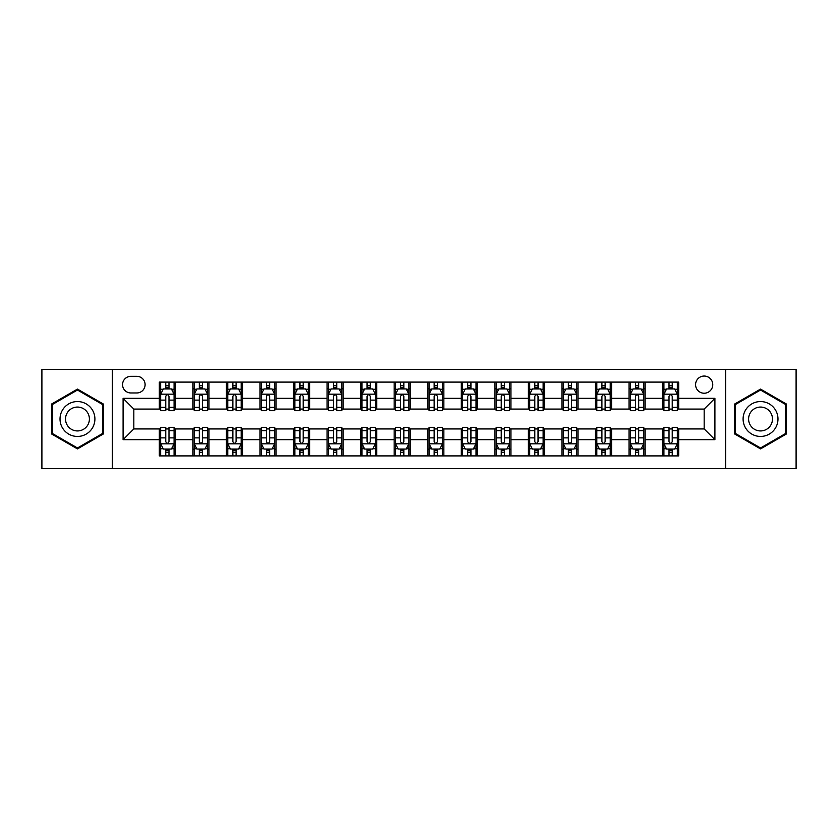 <?xml version="1.0" encoding="UTF-8"?>
<svg xmlns="http://www.w3.org/2000/svg" width="838" height="838" viewBox="0 0 838 838"><rect width="100%" height="100%" fill="white"/><g stroke="black" fill="none" stroke-linecap="round" stroke-linejoin="round"><path stroke-width="1.26" d="M704.171 376.053A8.589 8.589 0 0 0 695.582 384.642A8.589 8.589 0 0 0 704.171 393.232A8.589 8.589 0 0 0 712.761 384.642A8.589 8.589 0 0 0 704.171 376.053M725.645 468.651L796.1 468.651L796.1 369.349L725.645 369.349L725.645 468.651L112.355 468.651L112.355 369.349L41.9 369.349L41.9 468.651L112.355 468.651M130.875 392.97L136.783 392.97A8.317 8.317 0 0 0 145.1 384.642A8.317 8.317 0 0 0 136.783 376.325L130.875 376.325A8.317 8.317 0 0 0 122.558 384.642A8.317 8.317 0 0 0 130.875 392.97M725.645 369.349L112.355 369.349M159.325 439.667L123.092 439.667L123.092 398.333L159.325 398.333L159.325 409.07L133.829 409.07L133.829 428.93L159.325 428.93L159.325 455.903L678.675 455.903L678.675 428.93L704.171 428.93L704.171 409.07L678.675 409.07L678.675 398.333L714.908 398.333L714.908 439.667L678.675 439.667M678.675 398.333L678.675 382.097L159.325 382.097L159.325 398.333M662.575 382.097L662.575 409.07L663.916 409.07M669.017 409.07L672.233 409.07M677.334 409.07L678.675 409.07M662.575 409.07L643.783 409.07M629.024 382.097L629.024 409.07L630.365 409.07M635.466 409.07L638.682 409.07M629.024 409.07L610.232 409.07M595.472 382.097L595.472 409.07L596.813 409.07M601.914 409.07L605.13 409.07M595.472 409.07L576.68 409.07M561.921 382.097L561.921 409.07L563.262 409.07M568.363 409.07L571.589 409.07M561.921 409.07L543.139 409.07M528.369 382.097L528.369 409.07L529.71 409.07M534.812 409.07L538.038 409.07M528.369 409.07L509.588 409.07M494.818 382.097L494.818 409.07L496.169 409.07M501.26 409.07L504.486 409.07M494.818 409.07L476.036 409.07M461.277 382.097L461.277 409.07L462.618 409.07M467.719 409.07L470.935 409.07M461.277 409.07L442.485 409.07M427.726 382.097L427.726 409.07L429.066 409.07M434.168 409.07L437.384 409.07M427.726 409.07L408.934 409.07M394.174 382.097L394.174 409.07L395.515 409.07M400.616 409.07L403.832 409.07M394.174 409.07L375.382 409.07M360.623 382.097L360.623 409.07L361.964 409.07M367.065 409.07L370.281 409.07M360.623 409.07L341.831 409.07M327.071 382.097L327.071 409.07L328.412 409.07M333.514 409.07L336.74 409.07M327.071 409.07L308.29 409.07M293.52 382.097L293.52 409.07L294.861 409.07M299.962 409.07L303.188 409.07M293.52 409.07L274.738 409.07M259.979 382.097L259.979 409.07L261.32 409.07M266.411 409.07L269.637 409.07M259.979 409.07L241.187 409.07M226.428 382.097L226.428 409.07L227.768 409.07M232.87 409.07L236.086 409.07M226.428 409.07L207.635 409.07M192.876 382.097L192.876 409.07L194.217 409.07M199.318 409.07L202.534 409.07M192.876 409.07L174.084 409.07M159.325 409.07L160.666 409.07M165.767 409.07L168.983 409.07M159.325 428.93L160.666 428.93M165.767 428.93L168.983 428.93M174.084 428.93L175.425 428.93L175.425 455.903M194.217 428.93L175.425 428.93M199.318 428.93L202.534 428.93M207.635 428.93L208.976 428.93L208.976 455.903M227.768 428.93L208.976 428.93M232.87 428.93L236.086 428.93M241.187 428.93L242.528 428.93L242.528 455.903M261.32 428.93L242.528 428.93M266.411 428.93L269.637 428.93M274.738 428.93L276.079 428.93L276.079 455.903M294.861 428.93L276.079 428.93M299.962 428.93L303.188 428.93M308.29 428.93L309.631 428.93L309.631 455.903M328.412 428.93L309.631 428.93M333.514 428.93L336.74 428.93M341.831 428.93L343.182 428.93L343.182 455.903M361.964 428.93L343.182 428.93M367.065 428.93L370.281 428.93M375.382 428.93L376.723 428.93L376.723 455.903M395.515 428.93L376.723 428.93M400.616 428.93L403.832 428.93M408.934 428.93L410.274 428.93L410.274 455.903M429.066 428.93L410.274 428.93M434.168 428.93L437.384 428.93M442.485 428.93L443.826 428.93L443.826 455.903M462.618 428.93L443.826 428.93M467.719 428.93L470.935 428.93M476.036 428.93L477.377 428.93L477.377 455.903M496.169 428.93L477.377 428.93M501.26 428.93L504.486 428.93M509.588 428.93L510.929 428.93L510.929 455.903M529.71 428.93L510.929 428.93M534.812 428.93L538.038 428.93M543.139 428.93L544.48 428.93L544.48 455.903M563.262 428.93L544.48 428.93M568.363 428.93L571.589 428.93M576.68 428.93L578.021 428.93L578.021 455.903M596.813 428.93L578.021 428.93M601.914 428.93L605.13 428.93M610.232 428.93L611.572 428.93L611.572 455.903M630.365 428.93L611.572 428.93M635.466 428.93L638.682 428.93M643.783 428.93L645.124 428.93L645.124 455.903M663.916 428.93L645.124 428.93M669.017 428.93L672.233 428.93M677.334 428.93L678.675 428.93M175.425 382.097L175.425 409.07M159.325 388.801L160.666 388.801M165.767 388.801L168.983 388.801M174.084 388.801L175.425 388.801M159.325 449.199L160.666 449.199M165.767 449.199L168.983 449.199M174.084 449.199L175.425 449.199M192.876 428.93L192.876 455.903M208.976 382.097L208.976 409.07M192.876 388.801L194.217 388.801M199.318 388.801L202.534 388.801M207.635 388.801L208.976 388.801M192.876 449.199L194.217 449.199M199.318 449.199L202.534 449.199M207.635 449.199L208.976 449.199M226.428 428.93L226.428 455.903M226.428 449.199L227.768 449.199M232.87 449.199L236.086 449.199M241.187 449.199L242.528 449.199M242.528 382.097L242.528 409.07M226.428 388.801L227.768 388.801M232.87 388.801L236.086 388.801M241.187 388.801L242.528 388.801M259.979 428.93L259.979 455.903M259.979 449.199L261.32 449.199M266.411 449.199L269.637 449.199M274.738 449.199L276.079 449.199M276.079 382.097L276.079 409.07M259.979 388.801L261.32 388.801M266.411 388.801L269.637 388.801M274.738 388.801L276.079 388.801M293.52 428.93L293.52 455.903M293.52 449.199L294.861 449.199M299.962 449.199L303.188 449.199M308.29 449.199L309.631 449.199M309.631 382.097L309.631 409.07M293.52 388.801L294.861 388.801M299.962 388.801L303.188 388.801M308.29 388.801L309.631 388.801M327.071 428.93L327.071 455.903M327.071 449.199L328.412 449.199M333.514 449.199L336.74 449.199M341.831 449.199L343.182 449.199M343.182 382.097L343.182 409.07M327.071 388.801L328.412 388.801M333.514 388.801L336.74 388.801M341.831 388.801L343.182 388.801M360.623 428.93L360.623 455.903M360.623 449.199L361.964 449.199M367.065 449.199L370.281 449.199M375.382 449.199L376.723 449.199M376.723 382.097L376.723 409.07M360.623 388.801L361.964 388.801M367.065 388.801L370.281 388.801M375.382 388.801L376.723 388.801M394.174 428.93L394.174 455.903M394.174 449.199L395.515 449.199M400.616 449.199L403.832 449.199M408.934 449.199L410.274 449.199M410.274 382.097L410.274 409.07M394.174 388.801L395.515 388.801M400.616 388.801L403.832 388.801M408.934 388.801L410.274 388.801M427.726 428.93L427.726 455.903M427.726 449.199L429.066 449.199M434.168 449.199L437.384 449.199M442.485 449.199L443.826 449.199M443.826 382.097L443.826 409.07M427.726 388.801L429.066 388.801M434.168 388.801L437.384 388.801M442.485 388.801L443.826 388.801M461.277 428.93L461.277 455.903M461.277 449.199L462.618 449.199M467.719 449.199L470.935 449.199M476.036 449.199L477.377 449.199M477.377 382.097L477.377 409.07M461.277 388.801L462.618 388.801M467.719 388.801L470.935 388.801M476.036 388.801L477.377 388.801M494.818 428.93L494.818 455.903M494.818 449.199L496.169 449.199M501.26 449.199L504.486 449.199M509.588 449.199L510.929 449.199M510.929 382.097L510.929 409.07M494.818 388.801L496.169 388.801M501.26 388.801L504.486 388.801M509.588 388.801L510.929 388.801M528.369 428.93L528.369 455.903M528.369 449.199L529.71 449.199M534.812 449.199L538.038 449.199M543.139 449.199L544.48 449.199M544.48 382.097L544.48 409.07M528.369 388.801L529.71 388.801M534.812 388.801L538.038 388.801M543.139 388.801L544.48 388.801M561.921 428.93L561.921 455.903M561.921 449.199L563.262 449.199M568.363 449.199L571.589 449.199M576.68 449.199L578.021 449.199M578.021 382.097L578.021 409.07M561.921 388.801L563.262 388.801M568.363 388.801L571.589 388.801M576.68 388.801L578.021 388.801M595.472 428.93L595.472 455.903M595.472 449.199L596.813 449.199M601.914 449.199L605.13 449.199M610.232 449.199L611.572 449.199M611.572 382.097L611.572 409.07M595.472 388.801L596.813 388.801M601.914 388.801L605.13 388.801M610.232 388.801L611.572 388.801M629.024 428.93L629.024 455.903M629.024 449.199L630.365 449.199M635.466 449.199L638.682 449.199M643.783 449.199L645.124 449.199M645.124 382.097L645.124 409.07M629.024 388.801L630.365 388.801M635.466 388.801L638.682 388.801M643.783 388.801L645.124 388.801M662.575 428.93L662.575 455.903M662.575 449.199L663.916 449.199M669.017 449.199L672.233 449.199M677.334 449.199L678.675 449.199M662.575 388.801L663.916 388.801M669.017 388.801L672.233 388.801M677.334 388.801L678.675 388.801M133.829 409.07L123.092 398.333M133.829 428.93L123.092 439.667M714.908 398.333L704.171 409.07M714.908 439.667L704.171 428.93M77.463 448.906L103.367 433.958L103.367 404.042L77.463 389.094L51.558 404.042L51.558 433.958L77.463 448.906M786.442 404.042L760.537 389.094L734.633 404.042L734.633 433.958L760.537 448.906L786.442 433.958L786.442 404.042M168.983 385.585L165.767 385.585M174.084 407.31L168.983 407.31L168.983 410.683L174.084 410.683L174.084 394.31L171.402 388.937L163.347 388.937L160.666 394.31L160.666 410.683L165.767 410.683L165.767 407.31L160.666 407.31M160.666 394.31L160.666 382.097M174.084 394.31L174.084 382.097M165.767 388.937L165.767 382.097M168.983 382.097L168.983 388.937M168.983 407.31L168.983 396.322C167.914 394.248 166.846 394.248 165.767 396.322L165.767 407.31M165.767 452.415L168.983 452.415M160.666 430.69L165.767 430.69L165.767 427.317L160.666 427.317L160.666 443.69L163.347 449.063L171.402 449.063L174.084 443.69L174.084 427.317L168.983 427.317L168.983 430.69L174.084 430.69M174.084 443.69L174.084 455.903M160.666 443.69L160.666 455.903M168.983 449.063L168.983 455.903M165.767 455.903L165.767 449.063M165.767 430.69L165.767 441.678C166.835 443.752 167.914 443.752 168.983 441.678L168.983 430.69M202.534 385.585L199.318 385.585M207.635 407.31L202.534 407.31L202.534 410.683L207.635 410.683L207.635 394.31L204.954 388.937L196.899 388.937L194.217 394.31L194.217 410.683L199.318 410.683L199.318 407.31L194.217 407.31M194.217 394.31L194.217 382.097M207.635 394.31L207.635 382.097M199.318 388.937L199.318 382.097M202.534 382.097L202.534 388.937M202.534 407.31L202.534 396.322C201.466 394.248 200.387 394.248 199.318 396.322L199.318 407.31M236.086 385.585L232.87 385.585M241.187 407.31L236.086 407.31L236.086 410.683L241.187 410.683L241.187 394.31L238.505 388.937L230.45 388.937L227.768 394.31L227.768 410.683L232.87 410.683L232.87 407.31L227.768 407.31M227.768 394.31L227.768 382.097M241.187 394.31L241.187 382.097M232.87 388.937L232.87 382.097M236.086 382.097L236.086 388.937M236.086 407.31L236.086 396.322C235.017 394.248 233.938 394.248 232.87 396.322L232.87 407.31M269.637 385.585L266.411 385.585M274.738 407.31L269.637 407.31L269.637 410.683L274.738 410.683L274.738 394.31L272.057 388.937L264.001 388.937L261.32 394.31L261.32 410.683L266.411 410.683L266.411 407.31L261.32 407.31M261.32 394.31L261.32 382.097M274.738 394.31L274.738 382.097M266.411 388.937L266.411 382.097M269.637 382.097L269.637 388.937M269.637 407.31L269.637 396.322C268.569 394.248 267.49 394.248 266.411 396.322L266.411 407.31M199.318 452.415L202.534 452.415M194.217 430.69L199.318 430.69L199.318 427.317L194.217 427.317L194.217 443.69L196.899 449.063L204.954 449.063L207.635 443.69L207.635 427.317L202.534 427.317L202.534 430.69L207.635 430.69M207.635 443.69L207.635 455.903M194.217 443.69L194.217 455.903M202.534 449.063L202.534 455.903M199.318 455.903L199.318 449.063M199.318 430.69L199.318 441.678C200.387 443.752 201.466 443.752 202.534 441.678L202.534 430.69M232.87 452.415L236.086 452.415M227.768 430.69L232.87 430.69L232.87 427.317L227.768 427.317L227.768 443.69L230.45 449.063L238.505 449.063L241.187 443.69L241.187 427.317L236.086 427.317L236.086 430.69L241.187 430.69M241.187 443.69L241.187 455.903M227.768 443.69L227.768 455.903M236.086 449.063L236.086 455.903M232.87 455.903L232.87 449.063M232.87 430.69L232.87 441.678C233.938 443.752 235.007 443.752 236.086 441.678L236.086 430.69M266.411 452.415L269.637 452.415M261.32 430.69L266.411 430.69L266.411 427.317L261.32 427.317L261.32 443.69L264.001 449.063L272.057 449.063L274.738 443.69L274.738 427.317L269.637 427.317L269.637 430.69L274.738 430.69M274.738 443.69L274.738 455.903M261.32 443.69L261.32 455.903M269.637 449.063L269.637 455.903M266.411 455.903L266.411 449.063M266.411 430.69L266.411 441.678C267.49 443.752 268.558 443.752 269.637 441.678L269.637 430.69M303.188 385.585L299.962 385.585M308.29 407.31L303.188 407.31L303.188 410.683L308.29 410.683L308.29 394.31L305.598 388.937L297.553 388.937L294.861 394.31L294.861 410.683L299.962 410.683L299.962 407.31L294.861 407.31M294.861 394.31L294.861 382.097M308.29 394.31L308.29 382.097M299.962 388.937L299.962 382.097M303.188 382.097L303.188 388.937M303.188 407.31L303.188 396.322C302.109 394.248 301.041 394.248 299.962 396.322L299.962 407.31M299.962 452.415L303.188 452.415M294.861 430.69L299.962 430.69L299.962 427.317L294.861 427.317L294.861 443.69L297.553 449.063L305.598 449.063L308.29 443.69L308.29 427.317L303.188 427.317L303.188 430.69L308.29 430.69M308.29 443.69L308.29 455.903M294.861 443.69L294.861 455.903M303.188 449.063L303.188 455.903M299.962 455.903L299.962 449.063M299.962 430.69L299.962 441.678C301.041 443.752 302.109 443.752 303.188 441.678L303.188 430.69M92.568 410.274A17.441 17.441 0 0 0 68.737 403.895A17.441 17.441 0 0 0 62.358 427.726A17.441 17.441 0 0 0 86.188 434.105A17.441 17.441 0 0 0 92.568 410.274M87.801 413.029A11.942 11.942 0 0 0 71.492 408.661A11.942 11.942 0 0 0 67.124 424.971A11.942 11.942 0 0 0 83.433 429.339A11.942 11.942 0 0 0 87.801 413.029M77.463 447.974L52.365 433.487L52.365 404.513L77.463 390.026L102.561 404.513L102.561 433.487L77.463 447.974M760.537 436.441A17.441 17.441 0 0 0 777.978 419A17.441 17.441 0 0 0 760.537 401.559A17.441 17.441 0 0 0 743.096 419A17.441 17.441 0 0 0 760.537 436.441M760.537 430.942A11.942 11.942 0 0 0 772.479 419A11.942 11.942 0 0 0 760.537 407.059A11.942 11.942 0 0 0 748.596 419A11.942 11.942 0 0 0 760.537 430.942M735.439 404.513L760.537 390.026L785.635 404.513L785.635 433.487L760.537 447.974L735.439 433.487L735.439 404.513M336.74 385.585L333.514 385.585M341.831 407.31L336.74 407.31L336.74 410.683L341.831 410.683L341.831 394.31L339.149 388.937L331.104 388.937L328.412 394.31L328.412 410.683L333.514 410.683L333.514 407.31L328.412 407.31M328.412 394.31L328.412 382.097M341.831 394.31L341.831 382.097M333.514 388.937L333.514 382.097M336.74 382.097L336.74 388.937M336.74 407.31L336.74 396.322C335.661 394.248 334.592 394.248 333.514 396.322L333.514 407.31M370.281 385.585L367.065 385.585M375.382 407.31L370.281 407.31L370.281 410.683L375.382 410.683L375.382 394.31L372.701 388.937L364.645 388.937L361.964 394.31L361.964 410.683L367.065 410.683L367.065 407.31L361.964 407.31M361.964 394.31L361.964 382.097M375.382 394.31L375.382 382.097M367.065 388.937L367.065 382.097M370.281 382.097L370.281 388.937M370.281 407.31L370.281 396.322C369.212 394.248 368.144 394.248 367.065 396.322L367.065 407.31M403.832 385.585L400.616 385.585M408.934 407.31L403.832 407.31L403.832 410.683L408.934 410.683L408.934 394.31L406.252 388.937L398.197 388.937L395.515 394.31L395.515 410.683L400.616 410.683L400.616 407.31L395.515 407.31M395.515 394.31L395.515 382.097M408.934 394.31L408.934 382.097M400.616 388.937L400.616 382.097M403.832 382.097L403.832 388.937M403.832 407.31L403.832 396.322C402.764 394.248 401.685 394.248 400.616 396.322L400.616 407.31M437.384 385.585L434.168 385.585M442.485 407.31L437.384 407.31L437.384 410.683L442.485 410.683L442.485 394.31L439.803 388.937L431.748 388.937L429.066 394.31L429.066 410.683L434.168 410.683L434.168 407.31L429.066 407.31M429.066 394.31L429.066 382.097M442.485 394.31L442.485 382.097M434.168 388.937L434.168 382.097M437.384 382.097L437.384 388.937M437.384 407.31L437.384 396.322C436.315 394.248 435.236 394.248 434.168 396.322L434.168 407.31M470.935 385.585L467.719 385.585M476.036 407.31L470.935 407.31L470.935 410.683L476.036 410.683L476.036 394.31L473.355 388.937L465.3 388.937L462.618 394.31L462.618 410.683L467.719 410.683L467.719 407.31L462.618 407.31M462.618 394.31L462.618 382.097M476.036 394.31L476.036 382.097M467.719 388.937L467.719 382.097M470.935 382.097L470.935 388.937M470.935 407.31L470.935 396.322C469.867 394.248 468.788 394.248 467.719 396.322L467.719 407.31M333.514 452.415L336.74 452.415M328.412 430.69L333.514 430.69L333.514 427.317L328.412 427.317L328.412 443.69L331.104 449.063L339.149 449.063L341.831 443.69L341.831 427.317L336.74 427.317L336.74 430.69L341.831 430.69M341.831 443.69L341.831 455.903M328.412 443.69L328.412 455.903M336.74 449.063L336.74 455.903M333.514 455.903L333.514 449.063M333.514 430.69L333.514 441.678C334.582 443.752 335.661 443.752 336.74 441.678L336.74 430.69M367.065 452.415L370.281 452.415M361.964 430.69L367.065 430.69L367.065 427.317L361.964 427.317L361.964 443.69L364.645 449.063L372.701 449.063L375.382 443.69L375.382 427.317L370.281 427.317L370.281 430.69L375.382 430.69M375.382 443.69L375.382 455.903M361.964 443.69L361.964 455.903M370.281 449.063L370.281 455.903M367.065 455.903L367.065 449.063M367.065 430.69L367.065 441.678C368.133 443.752 369.212 443.752 370.281 441.678L370.281 430.69M400.616 452.415L403.832 452.415M395.515 430.69L400.616 430.69L400.616 427.317L395.515 427.317L395.515 443.69L398.197 449.063L406.252 449.063L408.934 443.69L408.934 427.317L403.832 427.317L403.832 430.69L408.934 430.69M408.934 443.69L408.934 455.903M395.515 443.69L395.515 455.903M403.832 449.063L403.832 455.903M400.616 455.903L400.616 449.063M400.616 430.69L400.616 441.678C401.685 443.752 402.764 443.752 403.832 441.678L403.832 430.69M434.168 452.415L437.384 452.415M429.066 430.69L434.168 430.69L434.168 427.317L429.066 427.317L429.066 443.69L431.748 449.063L439.803 449.063L442.485 443.69L442.485 427.317L437.384 427.317L437.384 430.69L442.485 430.69M442.485 443.69L442.485 455.903M429.066 443.69L429.066 455.903M437.384 449.063L437.384 455.903M434.168 455.903L434.168 449.063M434.168 430.69L434.168 441.678C435.236 443.752 436.315 443.752 437.384 441.678L437.384 430.69M467.719 452.415L470.935 452.415M462.618 430.69L467.719 430.69L467.719 427.317L462.618 427.317L462.618 443.69L465.3 449.063L473.355 449.063L476.036 443.69L476.036 427.317L470.935 427.317L470.935 430.69L476.036 430.69M476.036 443.69L476.036 455.903M462.618 443.69L462.618 455.903M470.935 449.063L470.935 455.903M467.719 455.903L467.719 449.063M467.719 430.69L467.719 441.678C468.788 443.752 469.856 443.752 470.935 441.678L470.935 430.69M504.486 385.585L501.26 385.585M509.588 407.31L504.486 407.31L504.486 410.683L509.588 410.683L509.588 394.31L506.896 388.937L498.851 388.937L496.169 394.31L496.169 410.683L501.26 410.683L501.26 407.31L496.169 407.31M496.169 394.31L496.169 382.097M509.588 394.31L509.588 382.097M501.26 388.937L501.26 382.097M504.486 382.097L504.486 388.937M504.486 407.31L504.486 396.322C503.418 394.248 502.339 394.248 501.26 396.322L501.26 407.31M501.26 452.415L504.486 452.415M496.169 430.69L501.26 430.69L501.26 427.317L496.169 427.317L496.169 443.69L498.851 449.063L506.896 449.063L509.588 443.69L509.588 427.317L504.486 427.317L504.486 430.69L509.588 430.69M509.588 443.69L509.588 455.903M496.169 443.69L496.169 455.903M504.486 449.063L504.486 455.903M501.26 455.903L501.26 449.063M501.26 430.69L501.26 441.678C502.339 443.752 503.408 443.752 504.486 441.678L504.486 430.69M538.038 385.585L534.812 385.585M543.139 407.31L538.038 407.31L538.038 410.683L543.139 410.683L543.139 394.31L540.447 388.937L532.402 388.937L529.71 394.31L529.71 410.683L534.812 410.683L534.812 407.31L529.71 407.31M529.71 394.31L529.71 382.097M543.139 394.31L543.139 382.097M534.812 388.937L534.812 382.097M538.038 382.097L538.038 388.937M538.038 407.31L538.038 396.322C536.959 394.248 535.891 394.248 534.812 396.322L534.812 407.31M534.812 452.415L538.038 452.415M529.71 430.69L534.812 430.69L534.812 427.317L529.71 427.317L529.71 443.69L532.402 449.063L540.447 449.063L543.139 443.69L543.139 427.317L538.038 427.317L538.038 430.69L543.139 430.69M543.139 443.69L543.139 455.903M529.71 443.69L529.71 455.903M538.038 449.063L538.038 455.903M534.812 455.903L534.812 449.063M534.812 430.69L534.812 441.678C535.891 443.752 536.959 443.752 538.038 441.678L538.038 430.69M571.589 385.585L568.363 385.585M576.68 407.31L571.589 407.31L571.589 410.683L576.68 410.683L576.68 394.31L573.999 388.937L565.943 388.937L563.262 394.31L563.262 410.683L568.363 410.683L568.363 407.31L563.262 407.31M563.262 394.31L563.262 382.097M576.68 394.31L576.68 382.097M568.363 388.937L568.363 382.097M571.589 382.097L571.589 388.937M571.589 407.31L571.589 396.322C570.51 394.248 569.442 394.248 568.363 396.322L568.363 407.31M568.363 452.415L571.589 452.415M563.262 430.69L568.363 430.69L568.363 427.317L563.262 427.317L563.262 443.69L565.943 449.063L573.999 449.063L576.68 443.69L576.68 427.317L571.589 427.317L571.589 430.69L576.68 430.69M576.68 443.69L576.68 455.903M563.262 443.69L563.262 455.903M571.589 449.063L571.589 455.903M568.363 455.903L568.363 449.063M568.363 430.69L568.363 441.678C569.431 443.752 570.51 443.752 571.589 441.678L571.589 430.69M605.13 385.585L601.914 385.585M610.232 407.31L605.13 407.31L605.13 410.683L610.232 410.683L610.232 394.31L607.55 388.937L599.495 388.937L596.813 394.31L596.813 410.683L601.914 410.683L601.914 407.31L596.813 407.31M596.813 394.31L596.813 382.097M610.232 394.31L610.232 382.097M601.914 388.937L601.914 382.097M605.13 382.097L605.13 388.937M605.13 407.31L605.13 396.322C604.062 394.248 602.993 394.248 601.914 396.322L601.914 407.31M601.914 452.415L605.13 452.415M596.813 430.69L601.914 430.69L601.914 427.317L596.813 427.317L596.813 443.69L599.495 449.063L607.55 449.063L610.232 443.69L610.232 427.317L605.13 427.317L605.13 430.69L610.232 430.69M610.232 443.69L610.232 455.903M596.813 443.69L596.813 455.903M605.13 449.063L605.13 455.903M601.914 455.903L601.914 449.063M601.914 430.69L601.914 441.678C602.983 443.752 604.062 443.752 605.13 441.678L605.13 430.69M638.682 385.585L635.466 385.585M643.783 407.31L638.682 407.31L638.682 410.683L643.783 410.683L643.783 394.31L641.101 388.937L633.046 388.937L630.365 394.31L630.365 410.683L635.466 410.683L635.466 407.31L630.365 407.31M630.365 394.31L630.365 382.097M643.783 394.31L643.783 382.097M635.466 388.937L635.466 382.097M638.682 382.097L638.682 388.937M638.682 407.31L638.682 396.322C637.613 394.248 636.534 394.248 635.466 396.322L635.466 407.31M635.466 452.415L638.682 452.415M630.365 430.69L635.466 430.69L635.466 427.317L630.365 427.317L630.365 443.69L633.046 449.063L641.101 449.063L643.783 443.69L643.783 427.317L638.682 427.317L638.682 430.69L643.783 430.69M643.783 443.69L643.783 455.903M630.365 443.69L630.365 455.903M638.682 449.063L638.682 455.903M635.466 455.903L635.466 449.063M635.466 430.69L635.466 441.678C636.534 443.752 637.613 443.752 638.682 441.678L638.682 430.69M672.233 385.585L669.017 385.585M677.334 407.31L672.233 407.31L672.233 410.683L677.334 410.683L677.334 394.31L674.653 388.937L666.598 388.937L663.916 394.31L663.916 410.683L669.017 410.683L669.017 407.31L663.916 407.31M663.916 394.31L663.916 382.097M677.334 394.31L677.334 382.097M669.017 388.937L669.017 382.097M672.233 382.097L672.233 388.937M672.233 407.31L672.233 396.322C671.165 394.248 670.086 394.248 669.017 396.322L669.017 407.31M669.017 452.415L672.233 452.415M663.916 430.69L669.017 430.69L669.017 427.317L663.916 427.317L663.916 443.69L666.598 449.063L674.653 449.063L677.334 443.69L677.334 427.317L672.233 427.317L672.233 430.69L677.334 430.69M677.334 443.69L677.334 455.903M663.916 443.69L663.916 455.903M672.233 449.063L672.233 455.903M669.017 455.903L669.017 449.063M669.017 430.69L669.017 441.678C670.086 443.752 671.154 443.752 672.233 441.678L672.233 430.69M192.876 439.667L175.425 439.667M192.876 398.333L175.425 398.333M226.428 398.333L208.976 398.333M226.428 439.667L208.976 439.667M259.979 398.333L242.528 398.333M259.979 439.667L242.528 439.667M293.52 398.333L276.079 398.333M293.52 439.667L276.079 439.667M327.071 398.333L309.631 398.333M327.071 439.667L309.631 439.667M360.623 398.333L343.182 398.333M360.623 439.667L343.182 439.667M394.174 398.333L376.723 398.333M394.174 439.667L376.723 439.667M427.726 398.333L410.274 398.333M427.726 439.667L410.274 439.667M461.277 398.333L443.826 398.333M461.277 439.667L443.826 439.667M494.818 398.333L477.377 398.333M494.818 439.667L477.377 439.667M528.369 398.333L510.929 398.333M528.369 439.667L510.929 439.667M561.921 398.333L544.48 398.333M561.921 439.667L544.48 439.667M595.472 398.333L578.021 398.333M595.472 439.667L578.021 439.667M629.024 398.333L611.572 398.333M629.024 439.667L611.572 439.667M662.575 398.333L645.124 398.333M662.575 439.667L645.124 439.667M174.021 394.174L160.728 394.174M160.666 389.261L163.19 389.261M171.56 389.261L174.084 389.261M165.767 400.124L160.666 400.124M174.084 400.124L168.983 400.124M168.983 387.292L165.767 387.292M160.728 443.826L174.021 443.826M174.084 448.739L171.56 448.739M163.19 448.739L160.666 448.739M168.983 437.876L174.084 437.876M160.666 437.876L165.767 437.876M165.767 450.708L168.983 450.708M207.573 394.174L194.28 394.174M194.217 389.261L196.741 389.261M205.111 389.261L207.635 389.261M199.318 400.124L194.217 400.124M207.635 400.124L202.534 400.124M202.534 387.292L199.318 387.292M241.124 394.174L227.831 394.174M227.768 389.261L230.293 389.261M238.662 389.261L241.187 389.261M232.87 400.124L227.768 400.124M241.187 400.124L236.086 400.124M236.086 387.292L232.87 387.292M274.665 394.174L261.383 394.174M261.32 389.261L263.834 389.261M272.214 389.261L274.738 389.261M266.411 400.124L261.32 400.124M274.738 400.124L269.637 400.124M269.637 387.292L266.411 387.292M194.28 443.826L207.573 443.826M207.635 448.739L205.111 448.739M196.741 448.739L194.217 448.739M202.534 437.876L207.635 437.876M194.217 437.876L199.318 437.876M199.318 450.708L202.534 450.708M227.831 443.826L241.124 443.826M241.187 448.739L238.662 448.739M230.293 448.739L227.768 448.739M236.086 437.876L241.187 437.876M227.768 437.876L232.87 437.876M232.87 450.708L236.086 450.708M261.383 443.826L274.665 443.826M274.738 448.739L272.214 448.739M263.834 448.739L261.32 448.739M269.637 437.876L274.738 437.876M261.32 437.876L266.411 437.876M266.411 450.708L269.637 450.708M308.216 394.174L294.934 394.174M294.861 389.261L297.385 389.261M305.765 389.261L308.29 389.261M299.962 400.124L294.861 400.124M308.29 400.124L303.188 400.124M303.188 387.292L299.962 387.292M294.934 443.826L308.216 443.826M308.29 448.739L305.765 448.739M297.385 448.739L294.861 448.739M303.188 437.876L308.29 437.876M294.861 437.876L299.962 437.876M299.962 450.708L303.188 450.708M341.768 394.174L328.486 394.174M328.412 389.261L330.937 389.261M339.317 389.261L341.831 389.261M333.514 400.124L328.412 400.124M341.831 400.124L336.74 400.124M336.74 387.292L333.514 387.292M375.319 394.174L362.037 394.174M361.964 389.261L364.488 389.261M372.858 389.261L375.382 389.261M367.065 400.124L361.964 400.124M375.382 400.124L370.281 400.124M370.281 387.292L367.065 387.292M408.871 394.174L395.578 394.174M395.515 389.261L398.04 389.261M406.409 389.261L408.934 389.261M400.616 400.124L395.515 400.124M408.934 400.124L403.832 400.124M403.832 387.292L400.616 387.292M442.422 394.174L429.129 394.174M429.066 389.261L431.591 389.261M439.96 389.261L442.485 389.261M434.168 400.124L429.066 400.124M442.485 400.124L437.384 400.124M437.384 387.292L434.168 387.292M475.963 394.174L462.681 394.174M462.618 389.261L465.142 389.261M473.512 389.261L476.036 389.261M467.719 400.124L462.618 400.124M476.036 400.124L470.935 400.124M470.935 387.292L467.719 387.292M328.486 443.826L341.768 443.826M341.831 448.739L339.317 448.739M330.937 448.739L328.412 448.739M336.74 437.876L341.831 437.876M328.412 437.876L333.514 437.876M333.514 450.708L336.74 450.708M362.037 443.826L375.319 443.826M375.382 448.739L372.858 448.739M364.488 448.739L361.964 448.739M370.281 437.876L375.382 437.876M361.964 437.876L367.065 437.876M367.065 450.708L370.281 450.708M395.578 443.826L408.871 443.826M408.934 448.739L406.409 448.739M398.04 448.739L395.515 448.739M403.832 437.876L408.934 437.876M395.515 437.876L400.616 437.876M400.616 450.708L403.832 450.708M429.129 443.826L442.422 443.826M442.485 448.739L439.96 448.739M431.591 448.739L429.066 448.739M437.384 437.876L442.485 437.876M429.066 437.876L434.168 437.876M434.168 450.708L437.384 450.708M462.681 443.826L475.963 443.826M476.036 448.739L473.512 448.739M465.142 448.739L462.618 448.739M470.935 437.876L476.036 437.876M462.618 437.876L467.719 437.876M467.719 450.708L470.935 450.708M509.514 394.174L496.232 394.174M496.169 389.261L498.683 389.261M507.063 389.261L509.588 389.261M501.26 400.124L496.169 400.124M509.588 400.124L504.486 400.124M504.486 387.292L501.26 387.292M496.232 443.826L509.514 443.826M509.588 448.739L507.063 448.739M498.683 448.739L496.169 448.739M504.486 437.876L509.588 437.876M496.169 437.876L501.26 437.876M501.26 450.708L504.486 450.708M543.066 394.174L529.784 394.174M529.71 389.261L532.235 389.261M540.615 389.261L543.139 389.261M534.812 400.124L529.71 400.124M543.139 400.124L538.038 400.124M538.038 387.292L534.812 387.292M529.784 443.826L543.066 443.826M543.139 448.739L540.615 448.739M532.235 448.739L529.71 448.739M538.038 437.876L543.139 437.876M529.71 437.876L534.812 437.876M534.812 450.708L538.038 450.708M576.617 394.174L563.335 394.174M563.262 389.261L565.786 389.261M574.166 389.261L576.68 389.261M568.363 400.124L563.262 400.124M576.68 400.124L571.589 400.124M571.589 387.292L568.363 387.292M563.335 443.826L576.617 443.826M576.68 448.739L574.166 448.739M565.786 448.739L563.262 448.739M571.589 437.876L576.68 437.876M563.262 437.876L568.363 437.876M568.363 450.708L571.589 450.708M610.169 394.174L596.876 394.174M596.813 389.261L599.338 389.261M607.707 389.261L610.232 389.261M601.914 400.124L596.813 400.124M610.232 400.124L605.13 400.124M605.13 387.292L601.914 387.292M596.876 443.826L610.169 443.826M610.232 448.739L607.707 448.739M599.338 448.739L596.813 448.739M605.13 437.876L610.232 437.876M596.813 437.876L601.914 437.876M601.914 450.708L605.13 450.708M643.72 394.174L630.427 394.174M630.365 389.261L632.889 389.261M641.259 389.261L643.783 389.261M635.466 400.124L630.365 400.124M643.783 400.124L638.682 400.124M638.682 387.292L635.466 387.292M630.427 443.826L643.72 443.826M643.783 448.739L641.259 448.739M632.889 448.739L630.365 448.739M638.682 437.876L643.783 437.876M630.365 437.876L635.466 437.876M635.466 450.708L638.682 450.708M677.272 394.174L663.979 394.174M663.916 389.261L666.44 389.261M674.81 389.261L677.334 389.261M669.017 400.124L663.916 400.124M677.334 400.124L672.233 400.124M672.233 387.292L669.017 387.292M663.979 443.826L677.272 443.826M677.334 448.739L674.81 448.739M666.44 448.739L663.916 448.739M672.233 437.876L677.334 437.876M663.916 437.876L669.017 437.876M669.017 450.708L672.233 450.708"/></g></svg>

